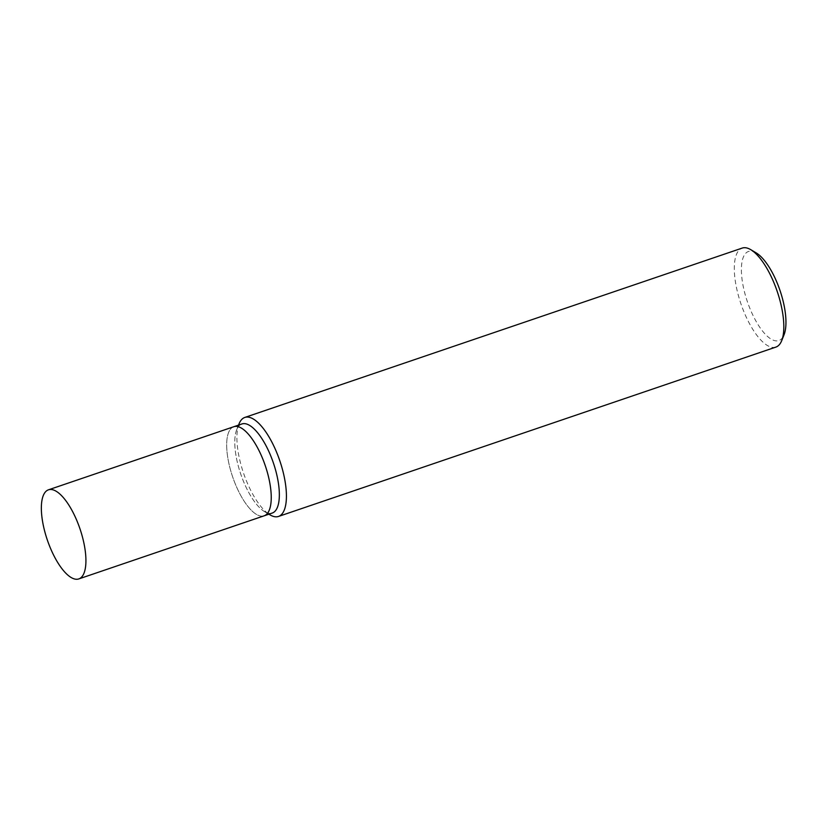 <?xml version="1.0" encoding="UTF-8"?>
<svg xmlns="http://www.w3.org/2000/svg" width="827" height="827" viewBox="0 0 827 827"><rect width="100%" height="100%" fill="white"/><g stroke="black" fill="none" stroke-linecap="round" stroke-linejoin="round"><path stroke-width="0.62" stroke-dasharray="4.13 3.1" d="M775.922 347.082A52.287 19.166 71.2 0 1 741.199 304.574A52.287 19.166 71.2 0 1 741.612 248.317A52.287 19.166 71.2 0 1 742.212 248.079M756.157 252.876A47.056 17.243 -108.8 0 0 747.97 251.666A47.056 17.243 -108.8 0 0 747.856 303.044A47.056 17.243 -108.8 0 0 779.375 340.352A47.056 17.243 -108.8 0 0 784.048 334.77M239.034 423.879A52.287 19.166 -108.8 0 0 243.531 473.116A52.287 19.166 -108.8 0 0 270.015 514.87M271.68 513.216A47.056 17.243 71.2 0 1 264.578 511.644A47.056 17.243 71.2 0 1 240.74 474.067A47.056 17.243 71.2 0 1 236.687 429.751A47.056 17.243 71.2 0 1 241.36 424.168A47.056 17.243 71.2 0 1 241.897 423.962M233.255 426.928A47.056 17.243 71.2 0 0 232.883 477.561A47.056 17.243 71.2 0 0 264.123 515.821A47.056 17.243 71.2 0 1 232.883 477.561A47.056 17.243 71.2 0 1 233.255 426.928A47.056 17.243 71.2 0 1 233.793 426.722M272.238 513.06A47.056 17.243 71.2 0 1 240.988 474.801A47.056 17.243 71.2 0 1 241.36 424.168M264.578 511.644L268.878 514.198M236.687 429.751L238.548 425.099"/><path stroke-width="1.24" d="M244.813 417.439L742.212 248.079A52.287 19.166 71.2 0 1 750.72 249.651A52.287 19.166 71.2 0 1 777.204 291.404A52.287 19.166 71.2 0 1 781.701 340.641A52.287 19.166 71.2 0 1 776.512 346.844A52.287 19.166 71.2 0 1 775.922 347.082L278.523 516.441A52.287 19.166 -108.8 0 0 279.113 516.203A52.287 19.166 -108.8 0 0 279.526 459.946A52.287 19.166 -108.8 0 0 244.813 417.439A52.287 19.166 -108.8 0 0 244.223 417.676A52.287 19.166 -108.8 0 0 239.034 423.879L238.548 425.099M268.878 514.198L270.015 514.87A52.287 19.166 -108.8 0 0 278.523 516.441M241.36 424.168A47.056 17.243 71.2 0 1 272.879 461.476A47.056 17.243 71.2 0 1 272.765 512.843A47.056 17.243 71.2 0 1 271.68 513.216M781.701 340.641L784.048 334.77A47.056 17.243 -108.8 0 0 779.995 290.453A47.056 17.243 -108.8 0 0 756.157 252.876L750.72 249.651M233.255 426.928A47.056 17.243 71.2 0 1 233.793 426.722L241.897 423.962A47.056 17.243 71.2 0 1 273.137 462.21A47.056 17.243 71.2 0 1 272.765 512.843A47.056 17.243 71.2 0 1 272.238 513.06L78.803 578.921A47.056 17.243 71.2 0 1 47.563 540.672A47.056 17.243 71.2 0 1 47.935 490.029A47.056 17.243 71.2 0 1 48.462 489.822A47.056 17.243 71.2 0 1 79.712 528.071A47.056 17.243 71.2 0 1 79.34 578.714A47.056 17.243 71.2 0 1 78.803 578.921M233.793 426.722A47.056 17.243 71.2 0 1 265.033 464.97A47.056 17.243 71.2 0 1 264.661 515.603A47.056 17.243 71.2 0 1 264.123 515.821A47.056 17.243 71.2 0 0 264.661 515.603A47.056 17.243 71.2 0 0 265.033 464.97A47.056 17.243 71.2 0 0 233.793 426.722L48.462 489.822"/></g></svg>
